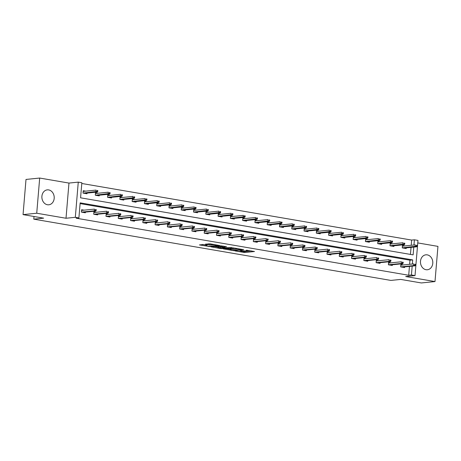 <?xml version="1.0" encoding="UTF-8"?>
<svg xmlns="http://www.w3.org/2000/svg" width="461" height="461" viewBox="0 0 461 461"><rect width="100%" height="100%" fill="white"/><g stroke="black" fill="none" stroke-linecap="round" stroke-linejoin="round"><path stroke-width="0.69" d="M234.977 250.922L244.664 252.542L254.501 251.504L246.197 250.225A3.02 0.386 -175.2 0 1 247.488 250.651A3.02 0.386 -175.2 0 1 246.952 250.824L246.145 250.905A3.02 0.386 -175.2 0 1 241.956 250.651L239.974 250.415L241.201 250.732A3.02 0.386 -175.2 0 1 242.492 251.159A3.02 0.386 -175.2 0 1 241.956 251.331L241.149 251.412A3.02 0.386 -175.2 0 1 236.96 251.159L234.977 250.922M48.67 189.915A7.503 6.154 -95.8 0 1 54.219 197.544A7.503 6.154 -95.8 0 1 48.803 204.793A7.503 6.154 -95.8 0 1 47.425 204.747A7.503 6.154 -95.8 0 1 41.876 197.112A7.503 6.154 -95.8 0 1 47.293 189.863A7.503 6.154 -95.8 0 1 48.67 189.915M427.255 254.87A7.503 6.154 -95.8 0 1 432.804 262.499A7.503 6.154 -95.8 0 1 427.393 269.748A7.503 6.154 -95.8 0 1 426.01 269.702A7.503 6.154 -95.8 0 1 420.467 262.067A7.503 6.154 -95.8 0 1 425.878 254.818A7.503 6.154 -95.8 0 1 427.255 254.87M39.686 178.05L36.73 213.23L66.009 218.255L68.966 183.075L39.686 178.05L26.006 179.438L23.05 214.619L43.634 218.151L33.78 219.148L390.882 280.415L400.73 279.418L421.314 282.95L434.994 281.562L437.95 246.381L417.764 242.918M23.05 214.619L36.73 213.23M203.22 244.543L199.429 244.929L209.859 246.572L219.695 245.534L210.176 243.84L205.422 244.146L209.726 244.947L212.659 244.86A2.524 0.323 -175.2 0 1 215.494 244.975A2.524 0.323 -175.2 0 1 217.24 245.431A2.524 0.323 -175.2 0 1 216.791 245.569L210.429 246.214A2.524 0.323 -175.2 0 1 207.594 246.105A2.524 0.323 -175.2 0 1 205.842 245.65A2.524 0.323 -175.2 0 1 206.292 245.506L207.122 245.212L203.22 244.543M411.218 245.275L411.656 240.077L414.393 239.801L417.971 240.412L415.021 275.597L405.715 276.537L434.994 281.562M415.021 275.597L411.437 274.981L412.18 266.118M412.359 264.015L412.704 259.912L80.162 202.857L78.894 217.926L76.157 218.203L408.7 275.257L411.437 274.981M78.894 217.926L75.316 217.31L78.266 182.13L81.851 182.746L80.583 197.815L413.125 254.87L413.782 247.102M66.009 218.255L75.316 217.31M223.222 248.865L233.883 250.692L243.719 249.66L232.891 247.88L223.222 248.865M220.56 248.554L211.04 246.854L220.877 245.822L226.495 246.704L222.237 247.205L225.227 247.782L231.82 247.597L221.868 248.629L220.56 248.554L220.583 248.254M34.005 216.497L33.78 219.148M97.963 193.251L95.496 192.825L95.294 195.205L99.23 195.879L99.288 195.199M122.522 197.464L120.056 197.037L119.854 199.417L123.79 200.091L123.848 199.411M147.076 201.676L144.61 201.255L144.408 203.629L148.344 204.304L148.402 203.624M171.636 205.888L169.17 205.468L168.968 207.842L172.904 208.516L172.961 207.842M196.19 210.101L193.724 209.68L193.528 212.054L197.458 212.734L197.515 212.054M220.75 214.319L218.284 213.892L218.082 216.272L222.018 216.947L222.075 216.267M245.304 218.531L242.838 218.105L242.642 220.485L246.572 221.159L246.629 220.479M269.864 222.744L267.397 222.317L267.196 224.697L271.131 225.371L271.189 224.691M294.423 226.956L291.951 226.53L291.755 228.91L295.691 229.584L295.743 228.904M318.977 231.168L316.511 230.748L316.309 233.122L320.245 233.796L320.303 233.116M343.537 235.381L341.065 234.96L340.869 237.334L344.805 238.009L344.857 237.334M368.091 239.593L365.625 239.173L365.423 241.547L369.359 242.227L369.417 241.547M392.651 243.811L390.179 243.385L389.983 245.765L393.919 246.439L393.971 245.759M410.451 254.409L411.045 247.378M411.656 240.077L81.787 183.484M404.925 245.915L402.459 245.494L402.257 247.868L406.193 248.542L406.25 247.862M380.371 241.702L377.905 241.282L377.703 243.656L381.639 244.33L381.696 243.65M355.811 237.49L353.345 237.063L353.143 239.443L357.079 240.118L357.137 239.438M331.257 233.278L328.785 232.851L328.589 235.231L332.525 235.905L332.583 235.225M306.698 229.065L304.231 228.639L304.03 231.019L307.965 231.693L308.023 231.013M282.144 224.847L279.671 224.426L279.475 226.8L283.411 227.48L283.469 226.8M257.584 220.635L255.117 220.214L254.916 222.588L258.851 223.262L258.909 222.588M233.03 216.422L230.558 216.002L230.362 218.376L234.297 219.05L234.355 218.37M208.47 212.21L206.004 211.783L205.802 214.163L209.738 214.838L209.795 214.158M183.916 207.997L181.444 207.571L181.248 209.951L185.184 210.625L185.241 209.945M159.356 203.785L156.89 203.359L156.688 205.739L160.624 206.413L160.682 205.733M134.802 199.573L132.33 199.146L132.134 201.526L136.07 202.2L136.128 201.52M110.242 195.355L107.776 194.934L107.574 197.308L111.51 197.988L111.568 197.308M85.688 191.142L83.216 190.721L83.02 193.096L86.956 193.77L87.014 193.096M68.966 183.075L78.266 182.13M413.955 244.998L414.393 239.801M409.622 264.291L409.967 260.188L80.099 203.589M409.967 260.188L412.704 259.912M408.7 275.257L409.449 266.395M85.412 212.112L85.36 212.786L81.424 212.112L81.62 209.738L84.092 210.158M97.692 214.215L97.634 214.895L93.698 214.221L93.9 211.841L96.366 212.267M109.972 216.324L109.914 217.004L105.978 216.324L106.18 213.95L108.646 214.371M122.251 218.428L122.194 219.108L118.258 218.433L118.454 216.053L120.926 216.48M134.526 220.537L134.474 221.217L130.538 220.542L130.734 218.162L133.206 218.589M146.805 222.64L146.748 223.32L142.812 222.646L143.014 220.272L145.48 220.692M159.085 224.749L159.028 225.429L155.092 224.755L155.294 222.375L157.76 222.801M171.365 226.858L171.308 227.532L167.372 226.858L167.574 224.484L170.04 224.905M183.639 228.961L183.587 229.641L179.652 228.967L179.848 226.587L182.32 227.014M195.919 231.07L195.862 231.75L191.926 231.07L192.128 228.696L194.594 229.117M208.199 233.174L208.142 233.854L204.206 233.18L204.407 230.805L206.874 231.226M220.479 235.283L220.421 235.963L216.486 235.289L216.687 232.909L219.154 233.335M232.759 237.386L232.701 238.066L228.765 237.392L228.961 235.018L231.434 235.438M245.033 239.495L244.975 240.175L241.04 239.501L241.241 237.121L243.708 237.548M257.313 241.604L257.255 242.279L253.32 241.604L253.521 239.23L255.988 239.651M269.593 243.708L269.535 244.388L265.599 243.713L265.801 241.334L268.267 241.76M281.873 245.817L281.815 246.497L277.879 245.817L278.075 243.443L280.547 243.863M294.147 247.92L294.089 248.6L290.153 247.926L290.355 245.552L292.821 245.972M306.427 250.029L306.369 250.709L302.433 250.035L302.635 247.655L305.101 248.081M318.707 252.132L318.649 252.812L314.713 252.138L314.915 249.764L317.381 250.185M330.986 254.242L330.929 254.921L326.993 254.247L327.189 251.867L329.661 252.294M343.261 256.351L343.203 257.025L339.273 256.351L339.469 253.976L341.935 254.397M355.54 258.454L355.483 259.134L351.547 258.46L351.749 256.08L354.215 256.506M367.82 260.563L367.763 261.243L363.827 260.563L364.029 258.189L366.495 258.609M380.1 262.666L380.043 263.346L376.107 262.672L376.303 260.298L378.775 260.719M392.374 264.775L392.317 265.455L388.387 264.781L388.583 262.401L391.049 262.828M404.654 266.879L404.597 267.559L400.661 266.884L400.863 264.51L403.329 264.931M242.181 251.297L244.739 251.591L251.412 250.917M226.218 248.56L230.108 249.228M232.477 250.392L241.881 249.585L240.596 249.263A3.02 0.386 -175.2 0 0 236.407 249.015L230.604 249.603A3.02 0.386 -175.2 0 0 230.062 249.77A3.02 0.386 -175.2 0 0 231.359 250.202L232.477 250.392M230.062 249.77L230.143 248.819A3.02 0.386 -175.2 0 1 230.684 248.652L235.421 248.168M217.932 247.136L214.204 246.497M223.406 246.111L222.317 246.255L222.237 247.205M218.335 247.569A2.524 0.323 -175.2 0 0 217.886 247.707A2.524 0.323 -175.2 0 0 219.638 248.162A2.524 0.323 -175.2 0 0 222.467 248.277L224.876 247.995L221.885 247.419L218.335 247.569L218.416 246.618A2.524 0.323 -175.2 0 0 217.967 246.756L217.886 247.707M218.416 246.618L222.294 246.52M208.585 243.788L211.397 244.048M202.31 244.457L205.894 245.073M402.424 245.903L403.404 246.07M417.003 246.312L417.084 245.361L416.3 245.223L416.22 246.174L417.003 246.312L416.577 246.819L415.159 246.577L415.303 244.866L402.401 246.174M416.22 246.174L402.309 247.88M416.577 246.819L403.727 248.122M416.3 245.223L417.084 245.361M401.808 265.087L400.828 264.919M414.623 265.19L415.407 265.329L415.488 264.378L414.698 264.239L414.623 265.19L413.563 265.594L414.981 265.836L402.13 267.138M400.713 266.896L413.563 265.594L413.707 263.882L400.805 265.19M414.698 264.239L415.488 264.378M414.981 265.836L415.407 265.329M390.144 243.794L391.13 243.961M404.729 244.203L404.804 243.252L404.02 243.12L403.94 244.071L404.729 244.203L404.297 244.71L402.879 244.468L403.023 242.757L390.121 244.065M403.94 244.071L390.029 245.771M404.297 244.71L391.447 246.013M404.02 243.12L404.804 243.252M377.87 241.691L378.85 241.858M392.449 242.1L392.53 241.149L391.741 241.011L391.66 241.962L392.449 242.1L392.017 242.607L390.605 242.359L390.744 240.648L377.847 241.956M391.66 241.962L377.755 243.667M392.017 242.607L379.173 243.909M391.741 241.011L392.53 241.149M389.528 262.977L388.548 262.81M402.344 263.087L403.127 263.219L403.208 262.269L402.424 262.136L402.344 263.087L401.283 263.485L402.701 263.727L389.85 265.029M388.433 264.787L401.283 263.485L401.427 261.773L388.525 263.081M402.424 262.136L403.208 262.269M402.701 263.727L403.127 263.219M377.254 260.874L376.268 260.707M390.064 260.978L390.853 261.116L390.934 260.165L390.144 260.027L390.064 260.978L389.003 261.375L390.421 261.623L377.571 262.926M376.159 262.684L389.003 261.375L389.147 259.664L376.251 260.972M390.144 260.027L390.934 260.165M390.421 261.623L390.853 261.116M365.59 239.582L366.57 239.749M380.169 239.991L380.25 239.04L379.461 238.907L379.38 239.858L380.169 239.991L379.743 240.498L378.325 240.256L378.469 238.544L365.567 239.853M379.38 239.858L365.475 241.558M379.743 240.498L366.893 241.8M379.461 238.907L380.25 239.04M364.974 258.765L363.994 258.598M377.784 258.875L378.573 259.007L378.654 258.056L377.864 257.924L377.784 258.875L376.729 259.272L378.147 259.514L365.296 260.817M363.879 260.574L376.729 259.272L376.873 257.561L363.971 258.869M377.864 257.924L378.654 258.056M378.147 259.514L378.573 259.007M353.31 237.473L354.29 237.645M367.89 237.888L367.97 236.937L367.187 236.798L367.106 237.749L367.89 237.888L367.463 238.389L366.046 238.147L366.19 236.435L353.287 237.743M367.106 237.749L353.195 239.449M367.463 238.389L354.613 239.697M367.187 236.798L367.97 236.937M352.694 256.662L351.714 256.489M365.51 256.765L366.293 256.904L366.374 255.953L365.585 255.815L365.51 256.765L364.449 257.163L365.867 257.405L353.017 258.713M351.599 258.465L364.449 257.163L364.593 255.452L351.691 256.76M365.585 255.815L366.374 255.953M365.867 257.405L366.293 256.904M341.031 235.369L342.016 235.536M355.615 235.778L355.69 234.828L354.907 234.695L354.826 235.646L355.615 235.778L355.183 236.286L353.766 236.044L353.91 234.332L341.007 235.64M354.826 235.646L340.915 237.346M355.183 236.286L342.333 237.588M354.907 234.695L355.69 234.828M340.414 254.553L339.434 254.386M353.23 254.662L354.013 254.795L354.094 253.844L353.31 253.711L353.23 254.662L352.169 255.06L353.587 255.302L340.737 256.604M339.319 256.362L352.169 255.06L352.313 253.348L339.411 254.656M353.31 253.711L354.094 253.844M353.587 255.302L354.013 254.795M328.756 233.26L329.736 233.427M343.336 233.669L343.416 232.719L342.627 232.586L342.546 233.537L343.336 233.669L342.903 234.176L341.492 233.934L341.63 232.223L328.733 233.531M342.546 233.537L328.641 235.237M342.903 234.176L330.053 235.479M342.627 232.586L343.416 232.719M328.14 252.444L327.154 252.276M340.95 252.553L341.739 252.686L341.814 251.735L341.031 251.602L340.95 252.553L339.89 252.951L341.307 253.193L328.457 254.495M327.045 254.253L339.89 252.951L340.034 251.239L327.131 252.547M341.031 251.602L341.814 251.735M341.307 253.193L341.739 252.686M316.477 231.157L317.456 231.324M331.056 231.566L331.136 230.615L330.347 230.477L330.266 231.428L331.056 231.566L330.629 232.073L329.212 231.831L329.356 230.12L316.453 231.428M330.266 231.428L316.361 233.133M330.629 232.073L317.779 233.375M330.347 230.477L331.136 230.615M315.86 250.34L314.88 250.173M328.67 250.444L329.459 250.582L329.54 249.632L328.751 249.493L328.67 250.444L327.615 250.847L329.033 251.089L316.183 252.392M314.765 252.15L327.615 250.847L327.759 249.136L314.857 250.444M328.751 249.493L329.54 249.632M329.033 251.089L329.459 250.582M304.197 229.048L305.176 229.215M318.776 229.457L318.856 228.506L318.067 228.374L317.992 229.324L318.776 229.457L318.349 229.964L316.932 229.722L317.076 228.011L304.174 229.319M317.992 229.324L304.081 231.024M318.349 229.964L305.499 231.266M318.067 228.374L318.856 228.506M303.58 248.231L302.6 248.064M316.396 248.341L317.18 248.473L317.26 247.522L316.471 247.39L316.396 248.341L315.336 248.738L316.753 248.98L303.903 250.283M302.485 250.041L315.336 248.738L315.48 247.027L302.577 248.335M316.471 247.39L317.26 247.522M316.753 248.98L317.18 248.473M291.917 226.945L292.902 227.112M306.496 227.354L306.577 226.403L305.793 226.265L305.712 227.215L306.496 227.354L306.069 227.861L304.652 227.613L304.796 225.902L291.894 227.21M305.712 227.215L291.801 228.921M306.069 227.861L293.219 229.163M305.793 226.265L306.577 226.403M291.3 246.128L290.321 245.961M304.116 246.232L304.9 246.37L304.98 245.419L304.197 245.281L304.116 246.232L303.056 246.629L304.473 246.877L291.623 248.179M290.205 247.937L303.056 246.629L303.2 244.918L290.297 246.226M304.197 245.281L304.98 245.419M304.473 246.877L304.9 246.37M279.637 224.835L280.622 225.003M294.222 225.245L294.302 224.294L293.513 224.161L293.432 225.112L294.222 225.245L293.79 225.752L292.372 225.51L292.516 223.798L279.62 225.106M293.432 225.112L279.527 226.812M293.79 225.752L280.939 227.054M293.513 224.161L294.302 224.294M279.026 244.019L278.041 243.852M291.836 244.128L292.626 244.261L292.7 243.31L291.917 243.178L291.836 244.128L290.776 244.526L292.193 244.768L279.343 246.07M277.925 245.828L290.776 244.526L290.92 242.814L278.018 244.123M291.917 243.178L292.7 243.31M292.193 244.768L292.626 244.261M267.363 222.726L268.342 222.899M281.942 223.141L282.023 222.19L281.233 222.052L281.152 223.003L281.942 223.141L281.515 223.643L280.098 223.401L280.242 221.689L267.34 222.997M281.152 223.003L267.247 224.703M281.515 223.643L268.665 224.951M281.233 222.052L282.023 222.19M266.746 241.916L265.767 241.743M279.556 242.019L280.346 242.158L280.426 241.207L279.637 241.068L279.556 242.019L278.502 242.417L279.913 242.659L267.069 243.967M265.651 243.719L278.502 242.417L278.646 240.705L265.743 242.013M279.637 241.068L280.426 241.207M279.913 242.659L280.346 242.158M255.083 220.623L256.062 220.79M269.662 221.032L269.743 220.081L268.953 219.949L268.878 220.9L269.662 221.032L269.236 221.539L267.818 221.297L267.962 219.586L255.06 220.894M268.878 220.9L254.968 222.6M269.236 221.539L256.385 222.842M268.953 219.949L269.743 220.081M254.466 239.806L253.487 239.639M267.276 239.916L268.066 240.048L268.146 239.098L267.357 238.965L267.276 239.916L266.222 240.314L267.639 240.556L254.789 241.858M253.371 241.616L266.222 240.314L266.366 238.602L253.464 239.91M267.357 238.965L268.146 239.098M267.639 240.556L268.066 240.048M242.803 218.514L243.783 218.681M257.382 218.923L257.463 217.972L256.679 217.84L256.598 218.791L257.382 218.923L256.956 219.43L255.538 219.188L255.682 217.477L242.78 218.785M256.598 218.791L242.688 220.491M256.956 219.43L244.105 220.733M256.679 217.84L257.463 217.972M242.186 237.697L241.207 237.53M255.002 237.807L255.786 237.939L255.867 236.989L255.083 236.856L255.002 237.807L253.942 238.204L255.359 238.446L242.509 239.749M241.091 239.507L253.942 238.204L254.086 236.493L241.184 237.801M255.083 236.856L255.867 236.989M255.359 238.446L255.786 237.939M230.523 216.411L231.508 216.578M245.108 216.82L245.189 215.869L244.399 215.731L244.318 216.682L245.108 216.82L244.676 217.327L243.258 217.085L243.402 215.373L230.506 216.682M244.318 216.682L230.414 218.387M244.676 217.327L231.825 218.629M244.399 215.731L245.189 215.869M229.912 235.594L228.927 235.427M242.722 235.698L243.512 235.836L243.587 234.885L242.803 234.747L242.722 235.698L241.662 236.101L243.08 236.343L230.229 237.645M228.812 237.403L241.662 236.101L241.806 234.39L228.904 235.698M242.803 234.747L243.587 234.885M243.08 236.343L243.512 235.836M218.249 214.302L219.229 214.469M232.828 214.711L232.909 213.76L232.119 213.627L232.039 214.578L232.828 214.711L232.402 215.218L230.984 214.976L231.128 213.264L218.226 214.572M232.039 214.578L218.134 216.278M232.402 215.218L219.551 216.52M232.119 213.627L232.909 213.76M217.632 233.485L216.653 233.318M230.442 233.594L231.232 233.727L231.313 232.776L230.523 232.644L230.442 233.594L229.388 233.992L230.8 234.234L217.955 235.536M216.537 235.294L229.388 233.992L229.532 232.281L216.63 233.589M230.523 232.644L231.313 232.776M230.8 234.234L231.232 233.727M205.969 212.198L206.949 212.365M220.548 212.607L220.629 211.657L219.839 211.518L219.764 212.469L220.548 212.607L220.122 213.115L218.704 212.867L218.848 211.155L205.946 212.463M219.764 212.469L205.854 214.169M220.122 213.115L207.271 214.417M219.839 211.518L220.629 211.657M205.352 231.382L204.373 231.215M218.162 231.485L218.952 231.624L219.033 230.673L218.243 230.535L218.162 231.485L217.108 231.883L218.526 232.131L205.675 233.433M204.258 233.191L217.108 231.883L217.252 230.172L204.35 231.48M218.243 230.535L219.033 230.673M218.526 232.131L218.952 231.624M193.689 210.089L194.669 210.256M208.268 210.498L208.349 209.548L207.565 209.415L207.485 210.366L208.268 210.498L207.842 211.005L206.424 210.763L206.568 209.052L193.666 210.36M207.485 210.366L193.574 212.066M207.842 211.005L194.991 212.308M207.565 209.415L208.349 209.548M193.073 229.273L192.093 229.105M205.888 229.382L206.672 229.515L206.753 228.564L205.969 228.431L205.888 229.382L204.828 229.78L206.246 230.022L193.395 231.324M191.978 231.082L204.828 229.78L204.972 228.068L192.07 229.376M205.969 228.431L206.753 228.564M206.246 230.022L206.672 229.515M181.409 207.98L182.395 208.153M195.994 208.395L196.069 207.444L195.285 207.306L195.205 208.257L195.994 208.395L195.562 208.896L194.144 208.654L194.288 206.943L181.386 208.251M195.205 208.257L181.3 209.957M195.562 208.896L182.712 210.204M195.285 207.306L196.069 207.444M180.798 227.169L179.813 226.996M193.608 227.273L194.398 227.411L194.473 226.46L193.689 226.322L193.608 227.273L192.548 227.671L193.966 227.913L181.115 229.221M179.698 228.973L192.548 227.671L192.692 225.959L179.79 227.267M193.689 226.322L194.473 226.46M193.966 227.913L194.398 227.411M169.135 205.877L170.115 206.044M183.714 206.286L183.795 205.335L183.005 205.203L182.925 206.153L183.714 206.286L183.288 206.793L181.87 206.551L182.014 204.84L169.112 206.148M182.925 206.153L169.02 207.853M183.288 206.793L170.437 208.095M183.005 205.203L183.795 205.335M168.519 225.06L167.539 224.893M181.329 225.17L182.118 225.302L182.199 224.351L181.409 224.219L181.329 225.17L180.274 225.567L181.686 225.809L168.841 227.112M167.424 226.87L180.274 225.567L180.412 223.856L167.516 225.164M181.409 224.219L182.199 224.351M181.686 225.809L182.118 225.302M156.855 203.768L157.835 203.935M171.434 204.177L171.515 203.226L170.726 203.094L170.651 204.044L171.434 204.177L171.008 204.684L169.59 204.442L169.734 202.731L156.832 204.039M170.651 204.044L156.74 205.744M171.008 204.684L158.158 205.986M170.726 203.094L171.515 203.226M156.239 222.951L155.259 222.784M169.049 223.061L169.838 223.193L169.919 222.242L169.129 222.11L169.049 223.061L167.994 223.458L169.412 223.7L156.561 225.003M155.144 224.761L167.994 223.458L168.138 221.747L155.236 223.055M169.129 222.11L169.919 222.242M169.412 223.7L169.838 223.193M144.575 201.664L145.555 201.832M159.154 202.074L159.235 201.123L158.451 200.984L158.371 201.935L159.154 202.074L158.728 202.581L157.31 202.339L157.455 200.621L144.552 201.935M158.371 201.935L144.46 203.641M158.728 202.581L145.878 203.883M158.451 200.984L159.235 201.123M143.959 220.848L142.979 220.681M156.775 220.952L157.558 221.09L157.639 220.139L156.855 220.001L156.775 220.952L155.714 221.355L157.132 221.597L144.281 222.899M142.864 222.657L155.714 221.355L155.858 219.643L142.956 220.952M156.855 220.001L157.639 220.139M157.132 221.597L157.558 221.09M132.295 199.555L133.281 199.722M146.88 199.965L146.955 199.014L146.172 198.881L146.091 199.832L146.88 199.965L146.448 200.472L145.031 200.23L145.175 198.518L132.272 199.826M146.091 199.832L132.18 201.532M146.448 200.472L133.598 201.774M146.172 198.881L146.955 199.014M131.685 218.739L130.699 218.572M144.495 218.848L145.278 218.981L145.359 218.03L144.575 217.897L144.495 218.848L143.434 219.246L144.852 219.488L132.002 220.79M130.584 220.548L143.434 219.246L143.578 217.534L130.676 218.842M144.575 217.897L145.359 218.03M144.852 219.488L145.278 218.981M120.021 197.452L121.001 197.619M134.6 197.861L134.681 196.91L133.892 196.772L133.811 197.723L134.6 197.861L134.168 198.368L132.756 198.121L132.901 196.409L119.998 197.717M133.811 197.723L119.906 199.423M134.168 198.368L121.324 199.671M133.892 196.772L134.681 196.91M119.405 216.635L118.425 216.468M132.215 216.739L133.004 216.877L133.085 215.927L132.295 215.788L132.215 216.739L131.16 217.137L132.572 217.385L119.722 218.687M118.31 218.445L131.16 217.137L131.299 215.425L118.402 216.733M132.295 215.788L133.085 215.927M132.572 217.385L133.004 216.877M107.741 195.343L108.721 195.51M122.321 195.752L122.401 194.801L121.612 194.669L121.531 195.62L122.321 195.752L121.894 196.259L120.477 196.017L120.621 194.306L107.718 195.614M121.531 195.62L107.626 197.32M121.894 196.259L109.044 197.562M121.612 194.669L122.401 194.801M107.125 214.526L106.145 214.359M119.935 214.636L120.724 214.768L120.805 213.818L120.016 213.685L119.935 214.636L118.88 215.033L120.298 215.275L107.448 216.578M106.03 216.336L118.88 215.033L119.024 213.322L106.122 214.63M120.016 213.685L120.805 213.818M120.298 215.275L120.724 214.768M95.462 193.234L96.441 193.407M110.041 193.643L110.121 192.692L109.338 192.56L109.257 193.511L110.041 193.643L109.614 194.15L108.197 193.908L108.341 192.197L95.439 193.505M109.257 193.511L95.346 195.21M109.614 194.15L96.764 195.458M109.338 192.56L110.121 192.692M94.845 212.423L93.865 212.25M107.661 212.527L108.444 212.665L108.525 211.714L107.736 211.576L107.661 212.527L106.6 212.924L108.018 213.166L95.168 214.474M93.75 214.227L106.6 212.924L106.745 211.213L93.842 212.521M107.736 211.576L108.525 211.714M108.018 213.166L108.444 212.665M83.182 191.131L84.167 191.298M97.767 191.54L97.841 190.589L97.058 190.451L96.977 191.401L97.767 191.54L97.334 192.047L95.917 191.805L96.061 190.093L83.159 191.401M96.977 191.401L83.066 193.107M97.334 192.047L84.484 193.349M97.058 190.451L97.841 190.589M82.565 210.314L81.585 210.147M95.381 210.423L96.165 210.556L96.245 209.605L95.462 209.473L95.381 210.423L94.321 210.821L95.738 211.063L82.888 212.365M81.47 212.123L94.321 210.821L94.465 209.11L81.562 210.418M95.462 209.473L96.245 209.605M95.738 211.063L96.165 210.556M244.739 251.591L244.664 252.542M243.431 251.51L243.35 252.461M233.911 250.392L233.883 250.692M236.458 248.346L236.407 249.015M230.684 248.652L230.604 249.603M222.484 246.203L222.404 247.154M221.897 248.3L221.868 248.629M221.966 246.468L221.885 247.419M220.658 246.387L220.577 247.338M206.332 245.079L206.292 245.506M212.711 244.272L212.659 244.86M211.115 244.076L211.034 245.027M209.807 243.996L209.726 244.947M209.882 246.243L209.859 246.572M208.574 246.203L208.545 246.491M242.526 250.744L242.492 251.159M247.522 250.248L247.488 250.651M205.9 245.004L205.842 245.65M217.275 245.056L217.24 245.431"/></g></svg>
